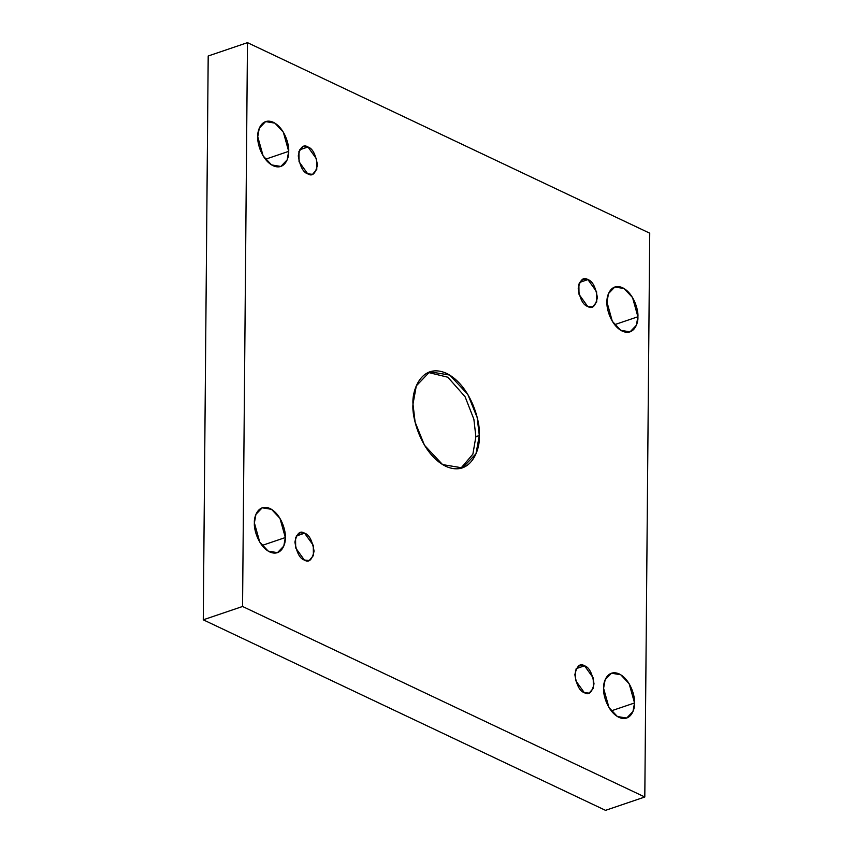 <?xml version="1.0" encoding="UTF-8"?>
<svg xmlns="http://www.w3.org/2000/svg" width="853" height="853" viewBox="0 0 853 853"><rect width="100%" height="100%" fill="white"/><g stroke="black" fill="none" stroke-linecap="round" stroke-linejoin="round"><path stroke-width="1.28" d="M428.142 372.43L447.836 377.218L465.088 396.741L473.873 419.207L475.878 436.693L479.301 435.531L477.168 417.522L467.817 394.406L449.702 375.064L429.816 371.769L416.317 385.844L412.991 404.119C411.775 389.896 422.011 362.365 446.546 373.358C471.08 385.62 480.751 422.566 479.301 435.531C480.506 449.755 470.28 477.285 445.735 466.292C421.201 454.041 411.541 417.085 412.991 404.119L415.123 422.139L424.474 445.245L442.59 464.597L462.465 467.892L475.974 453.807L479.301 435.531L475.878 436.693L472.882 454.159L460.737 468.382L472.882 454.159L475.878 436.693L473.873 419.207L465.088 396.741L447.836 377.218L428.142 372.43M265.422 159.255L288.698 151.344L283.335 132.162L274.89 123.131L265.614 121.595L259.301 128.163L257.755 136.693C257.19 130.051 261.967 117.202 273.418 122.331C284.87 128.057 289.38 145.298 288.698 151.344C289.263 157.986 284.486 170.835 273.035 165.706C261.594 159.98 257.084 142.739 257.755 136.693L263.119 155.886L271.563 164.906L280.85 166.452L287.152 159.874L288.698 151.344L265.422 159.255M614.629 324.662L637.905 316.762L632.542 297.569L624.087 288.538L614.81 287.003L608.509 293.571L606.963 302.101C606.398 295.469 611.164 282.62 622.615 287.749C634.067 293.464 638.577 310.705 637.905 316.762C638.47 323.394 633.694 336.242 622.242 331.113C610.791 325.398 606.28 308.146 606.963 302.101L612.315 321.293L620.771 330.324L630.047 331.86L636.349 325.292L637.905 316.762L614.629 324.662M262.052 545.462L285.329 537.55L279.965 518.357L271.521 509.337L262.234 507.791L255.932 514.37L254.386 522.9C253.821 516.257 258.598 503.409 270.049 508.537C281.49 514.263 286 531.504 285.329 537.55C285.894 544.193 281.117 557.041 269.665 551.912C258.214 546.187 253.704 528.945 254.386 522.9L259.749 542.081L268.194 551.113L277.47 552.648L283.782 546.08L285.329 537.55L262.052 545.462M611.249 710.869L634.536 702.968L629.173 683.775L620.717 674.744L611.441 673.209L605.14 679.777L603.593 688.307C603.018 681.664 607.794 668.827 619.246 673.945C630.698 679.67 635.208 696.912 634.536 702.968C635.101 709.6 630.324 722.448 618.873 717.32C607.421 711.605 602.911 694.353 603.593 688.307L608.946 707.5L617.401 716.531L626.678 718.066L632.979 711.487L634.536 702.968L611.249 710.869M584.55 665.809L579.72 665.351L575.508 670.277L575.636 680.545L584.316 692.657C579.784 691.271 576.628 685.29 574.858 674.702C576.799 665.862 580.029 662.898 584.55 665.809C589.082 667.195 592.238 673.177 594.008 683.775C592.067 692.604 588.837 695.568 584.316 692.657L589.146 693.116L593.357 688.19L593.23 677.922L584.55 665.809L576.17 668.656L584.55 665.809M304.596 533.2L299.766 532.741L295.554 537.667L295.682 547.935L304.361 560.048C299.829 558.672 296.673 552.68 294.903 542.092C296.844 533.253 300.075 530.289 304.596 533.2C309.138 534.586 312.283 540.567 314.064 551.166C312.113 559.995 308.882 562.959 304.361 560.048L309.202 560.506L313.414 555.58L313.275 545.312L304.596 533.2L296.215 536.047L304.596 533.2M307.965 146.993L303.135 146.535L298.923 151.461L299.051 161.739L307.73 173.841C303.199 172.466 300.043 166.474 298.273 155.886C300.213 147.047 303.444 144.093 307.965 146.993C312.507 148.379 315.653 154.361 317.433 164.96C315.493 173.788 312.262 176.752 307.73 173.841L312.571 174.3L316.783 169.384L316.655 159.106L307.965 146.993L299.584 149.851L307.965 146.993M587.92 279.603L583.089 279.144L578.878 284.07L579.006 294.338L587.685 306.451C583.153 305.075 579.997 299.083 578.227 288.495C580.168 279.656 583.399 276.692 587.92 279.603C592.462 280.989 595.607 286.971 597.377 297.569C595.437 306.398 592.206 309.362 587.685 306.451L592.526 306.909L596.727 301.994L596.599 291.715L587.92 279.603L579.539 282.45L587.92 279.603M242.561 606.472L644.804 797.001L649.73 233.189L247.477 42.65L242.561 606.472L203.27 619.811L605.523 810.35L644.804 797.001L242.561 606.472L247.477 42.65L649.73 233.189L644.804 797.001L605.523 810.35L203.27 619.811L242.561 606.472M208.196 55.999L247.477 42.65L208.196 55.999L203.27 619.811L208.196 55.999"/></g></svg>

